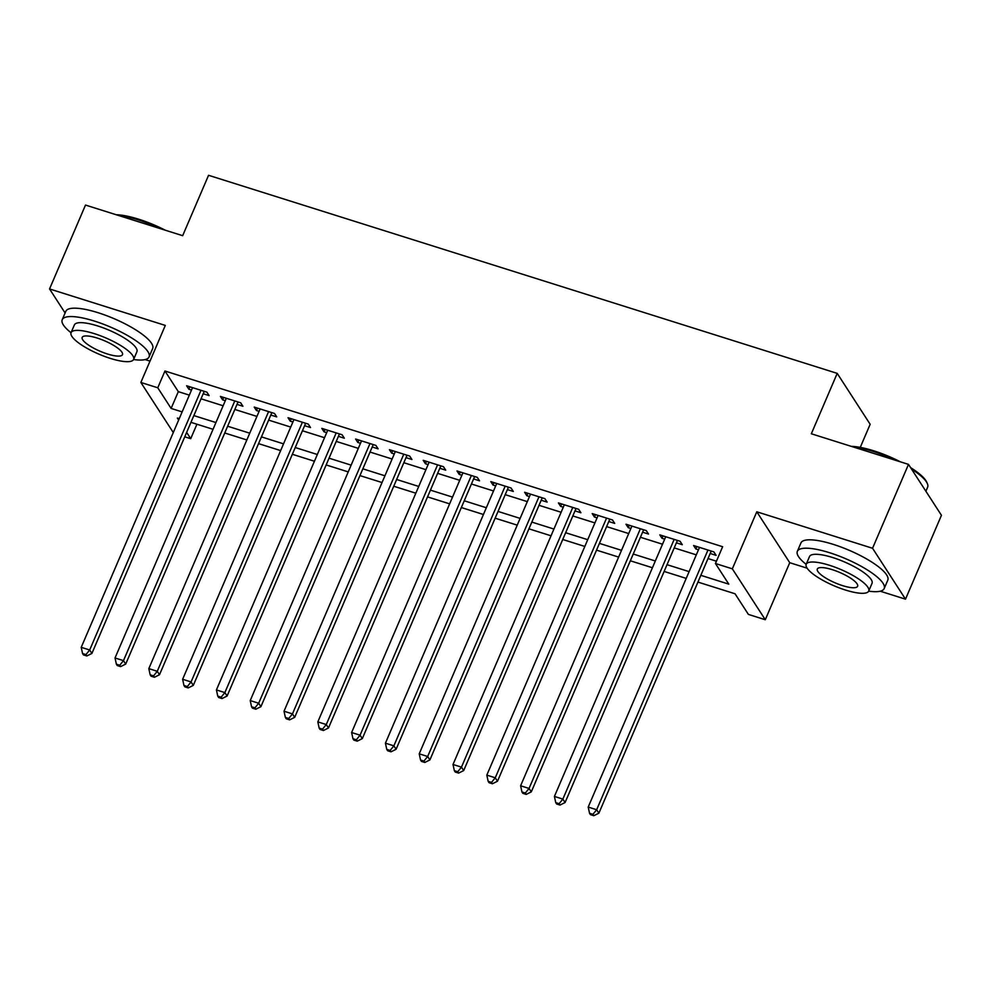 <?xml version="1.0" encoding="UTF-8"?>
<svg xmlns="http://www.w3.org/2000/svg" width="991" height="991" viewBox="0 0 991 991"><rect width="100%" height="100%" fill="white"/><g stroke="black" fill="none" stroke-linecap="round" stroke-linejoin="round"><path stroke-width="1.49" d="M196.924 424.222L190.718 438.691L184.747 436.82M145.107 359.584L150.013 361.12M860.262 447.387L870.16 424.284L837.209 373.372L208.556 175.296L182.666 235.685L85.499 205.063L49.55 288.951L65.109 312.983M837.209 373.372L811.332 433.773L908.499 464.383L941.45 515.295L905.501 599.171L872.551 548.271L756.79 511.79L732.337 568.834L765.287 619.734L748.391 614.408L735.037 593.77L697.937 582.089M756.79 511.79L789.74 562.702L807.108 568.177M880.219 591.206L905.501 599.171M789.74 562.702L765.287 619.734M908.499 464.383L872.551 548.271M203.205 393.737L209.126 395.607L206.896 392.163L186.618 385.772L188.847 389.215L191.498 390.058M237.01 404.39L242.919 406.26L240.702 402.817L220.423 396.425L222.641 399.869L225.304 400.698M270.803 415.043L276.724 416.901L274.495 413.47L254.216 407.078L256.446 410.509L259.097 411.352M304.609 425.696L310.517 427.555L308.3 424.111L288.022 417.719L290.239 421.163L292.902 422.005M338.402 436.337L344.323 438.208L342.093 434.764L321.815 428.372L324.045 431.816L326.696 432.646M372.207 446.991L378.116 448.849L375.886 445.417L355.608 439.025L357.838 442.469L360.489 443.299M406 457.644L411.922 459.502L409.692 456.058L389.413 449.679L391.643 453.11L394.294 453.952M439.806 468.285L445.715 470.155L443.485 466.711L423.207 460.32L425.436 463.763L428.087 464.606M473.599 478.938L479.52 480.808L477.29 477.365L457.012 470.973L459.229 474.416L461.893 475.246M507.404 489.591L513.313 491.449L511.083 488.018L490.805 481.626L493.035 485.057L495.686 485.9M541.197 500.244L547.106 502.103L544.889 498.659L524.611 492.267L526.828 495.711L529.491 496.553M574.991 510.885L580.912 512.756L578.682 509.312L558.404 502.92L560.633 506.364L563.284 507.194M608.796 521.539L614.705 523.397L612.488 519.965L592.209 513.573L594.427 517.017L597.09 517.847M642.589 532.192L648.51 534.05L646.281 530.606L626.002 524.227L628.232 527.658L630.883 528.5M676.395 542.833L682.303 544.703L680.086 541.259L659.795 534.867L662.025 538.311L664.676 539.154M700.835 575.325L728.806 584.145L715.44 563.507L722.637 546.722L164.952 371.006L178.318 391.643L189.331 395.124M201.037 398.803L223.124 405.765M234.842 409.456L256.929 416.418M268.635 420.11L290.722 427.071M302.441 430.763L324.528 437.712M336.234 441.404L358.321 448.366M370.027 452.057L392.126 459.019M403.832 462.71L425.919 469.672M437.626 473.351L459.713 480.313M471.431 484.004L493.518 490.966M505.224 494.658L527.311 501.619M539.03 505.311L561.117 512.26M572.823 515.952L594.91 522.914M606.628 526.605L628.715 533.567M640.421 537.258L662.508 544.22M674.214 547.899L696.314 554.861M708.02 558.552L716.431 561.203M710.188 553.486L716.109 555.356L713.879 551.913L693.601 545.521L695.831 548.964L698.482 549.794M173.289 432.547L140.858 382.464L165.311 325.42L49.55 288.951M140.858 382.464L157.767 387.778L171.121 408.428L182.133 411.897M164.952 371.006L157.767 387.778M715.44 563.507L732.337 568.834M179.247 418.648L177.352 418.053L178.64 420.048M186.642 432.398L190.718 438.691M686.218 578.397L664.131 571.435M652.425 567.744L630.338 560.782M618.632 557.091L596.532 550.141M584.826 546.45L562.739 539.488M551.033 535.797L528.946 528.835M517.228 525.143L495.141 518.182M483.435 514.502L461.348 507.541M449.629 503.849L427.542 496.887M415.836 493.196L393.749 486.234M382.03 482.543L359.944 475.593M348.237 471.902L326.15 464.94M314.444 461.249L292.345 454.287M280.639 450.595L258.552 443.634M246.846 439.954L224.746 432.993M213.04 429.301L190.953 422.339M193.852 415.588L215.939 422.55M227.645 426.229L249.732 433.191M261.451 436.882L283.537 443.844M295.244 447.536L317.331 454.497M329.049 458.189L351.136 465.138M362.842 468.83L384.929 475.791M396.635 479.483L418.735 486.445M430.441 490.136L452.528 497.098M464.234 500.777L486.321 507.739M498.039 511.43L520.126 518.392M531.833 522.084L553.919 529.045M565.638 532.724L587.725 539.686M599.431 543.378L621.518 550.339M633.237 554.031L655.324 560.993M667.03 564.684L689.117 571.634M178.318 391.643L171.121 408.428M696.859 546.549L695.831 548.964M663.066 535.896L662.025 538.311M629.26 525.255L628.232 527.658M595.467 514.602L594.427 517.017M561.662 503.948L560.633 506.364M527.869 493.295L526.828 495.711M494.063 482.654L493.035 485.057M460.27 472.001L459.229 474.416M426.477 461.348L425.436 463.763M392.671 450.707L391.643 453.11M358.878 440.054L357.838 442.469M325.073 429.4L324.045 431.816M291.28 418.747L290.239 421.163M257.474 408.106L256.446 410.509M223.681 397.453L222.641 399.869M189.876 386.8L188.847 389.215M707.958 550.042L596.656 809.734L588.208 807.07L699.51 547.379M711.228 551.07L598.886 813.177L596.656 809.734L592.928 814.329L589.546 813.264L590.438 814.639L593.82 815.704L592.928 814.329M593.82 815.704L598.886 813.177M588.208 807.07L589.546 813.264M851.368 446.384A46.106 11.954 23.2 0 1 873.765 450.818A46.106 11.954 23.2 0 1 900.423 461.843M910.58 467.603A46.106 11.954 23.2 0 1 926.721 482.159L927.328 483.521A47.246 12.239 -156.8 0 0 911.547 469.09M925.891 491.263L927.626 487.225A47.246 12.239 -156.8 0 0 927.328 483.521M895.505 460.295A47.246 12.239 -156.8 0 0 873.071 451.413A47.246 12.239 -156.8 0 0 853.561 447.077M868.686 591.156A47.246 12.239 -156.8 0 0 884.195 588.555A47.246 12.239 -156.8 0 0 829.64 552.743A47.246 12.239 -156.8 0 0 797.346 551.33A47.246 12.239 -156.8 0 0 806.166 564.35M884.195 588.555L887.787 580.169A47.246 12.239 -156.8 0 0 833.233 544.356A47.246 12.239 -156.8 0 0 800.939 542.944L797.346 551.33M806.203 564.263L809.511 556.546A34.016 8.82 23.2 0 1 832.762 557.561A34.016 8.82 23.2 0 1 872.03 583.34L868.723 591.057A34.016 8.82 -156.8 0 0 829.455 565.279A34.016 8.82 -156.8 0 0 806.203 564.263A34.016 8.82 -156.8 0 0 845.484 590.041A34.016 8.82 -156.8 0 0 868.723 591.057M832.304 569.676A21.926 5.686 -156.8 0 0 817.315 569.02A21.926 5.686 -156.8 0 0 842.635 585.644A21.926 5.686 -156.8 0 0 857.611 586.288A21.926 5.686 -156.8 0 0 832.304 569.676M116.257 214.762A46.106 11.954 23.2 0 1 138.641 219.197A46.106 11.954 23.2 0 1 165.299 230.209M160.393 228.661A47.246 12.239 -156.8 0 0 137.947 219.791A47.246 12.239 -156.8 0 0 118.437 215.443M133.562 359.522A47.246 12.239 -156.8 0 0 149.071 356.921A47.246 12.239 -156.8 0 0 94.517 321.109A47.246 12.239 -156.8 0 0 62.222 319.697A47.246 12.239 -156.8 0 0 71.042 332.728M149.071 356.921L152.664 348.535A47.246 12.239 -156.8 0 0 98.109 312.722A47.246 12.239 -156.8 0 0 65.827 311.31L62.222 319.697M71.079 332.629L74.387 324.912A34.016 8.82 23.2 0 1 97.638 325.928A34.016 8.82 23.2 0 1 136.919 351.706L133.612 359.423A34.016 8.82 -156.8 0 0 94.331 333.645A34.016 8.82 -156.8 0 0 71.079 332.629A34.016 8.82 -156.8 0 0 110.36 358.408A34.016 8.82 -156.8 0 0 133.612 359.423M97.18 338.042A21.926 5.686 -156.8 0 0 82.191 337.398A21.926 5.686 -156.8 0 0 107.511 354.01A21.926 5.686 -156.8 0 0 122.488 354.667A21.926 5.686 -156.8 0 0 97.18 338.042M674.165 539.401L562.863 799.093L554.415 796.43L665.717 536.738M677.423 540.429L565.093 802.524L562.863 799.093L559.122 803.689L555.74 802.623L556.632 803.998L560.014 805.064L559.122 803.689M560.014 805.064L565.093 802.524M554.415 796.43L555.74 802.623M640.372 528.748L529.058 788.44L520.609 785.776L631.911 526.085M643.63 529.776L531.287 791.883L529.058 788.44L525.329 793.035L521.947 791.97L522.839 793.345L526.221 794.41L525.329 793.035M526.221 794.41L531.287 791.883M520.609 785.776L521.947 791.97M606.566 518.095L495.265 777.786L486.816 775.123L598.118 515.431M609.824 519.123L497.494 781.23L495.265 777.786L491.524 782.382L488.154 781.317L489.034 782.692L492.416 783.757L491.524 782.382M492.416 783.757L497.494 781.23M486.816 775.123L488.154 781.317M572.773 507.454L461.472 767.133L453.011 764.482L564.325 504.791M576.031 508.47L463.689 770.577L461.472 767.133L457.731 771.729L454.349 770.664L455.241 772.051L458.622 773.104L457.731 771.729M458.622 773.104L463.689 770.577M453.011 764.482L454.349 770.664M538.968 496.801L427.666 756.492L419.218 753.829L530.519 494.137M542.226 497.829L429.896 759.924L427.666 756.492L423.925 761.088L420.556 760.023L421.448 761.398L424.817 762.463L423.925 761.088M424.817 762.463L429.896 759.924M419.218 753.829L420.556 760.023M505.175 486.147L393.873 745.839L385.425 743.176L496.726 483.484M508.433 487.176L396.09 749.283L393.873 745.839L390.132 750.435L386.75 749.369L387.642 750.744L391.024 751.81L390.132 750.435M391.024 751.81L396.09 749.283M385.425 743.176L386.75 749.369M471.369 475.494L360.067 735.186L351.619 732.522L462.921 472.843M474.639 476.522L362.297 738.629L360.067 735.186L356.339 739.782L352.957 738.716L353.849 740.091L357.218 741.157L356.339 739.782M357.218 741.157L362.297 738.629M351.619 732.522L352.957 738.716M437.576 464.853L326.274 724.545L317.826 721.882L429.128 462.19M440.834 465.881L328.492 727.976L326.274 724.545L322.533 729.141L319.152 728.075L320.043 729.45L323.425 730.516L322.533 729.141M323.425 730.516L328.492 727.976M317.826 721.882L319.152 728.075M403.771 454.2L292.469 713.892L284.021 711.228L395.322 451.537M407.041 455.228L294.699 717.335L292.469 713.892L288.74 718.487L285.358 717.422L286.25 718.797L289.632 719.862L288.74 718.487M289.632 719.862L294.699 717.335M284.021 711.228L285.358 717.422M369.977 443.547L258.676 703.238L250.227 700.575L361.529 440.884M373.235 444.575L260.906 706.682L258.676 703.238L254.935 707.834L251.553 706.769L252.445 708.144L255.827 709.209L254.935 707.834M255.827 709.209L260.906 706.682M250.227 700.575L251.553 706.769M336.184 432.906L224.87 692.598L216.422 689.934L327.724 430.243M339.442 433.934L227.1 696.029L224.87 692.598L221.142 697.181L217.76 696.116L218.652 697.503L222.034 698.568L221.142 697.181M222.034 698.568L227.1 696.029M216.422 689.934L217.76 696.116M302.379 422.253L191.077 681.944L182.629 679.281L293.931 419.589M305.637 423.281L193.307 685.376L191.077 681.944L187.336 686.54L183.954 685.475L184.846 686.85L188.228 687.915L187.336 686.54M188.228 687.915L193.307 685.376M182.629 679.281L183.954 685.475M268.586 411.599L157.272 671.291L148.823 668.628L260.137 408.936M271.844 412.628L159.501 674.735L157.272 671.291L153.543 675.887L150.161 674.821L151.053 676.196L154.435 677.262L153.543 675.887M154.435 677.262L159.501 674.735M148.823 668.628L150.161 674.821M234.78 400.946L123.479 660.638L115.03 657.974L226.332 398.295M238.038 401.974L125.708 664.081L123.479 660.638L119.738 665.234L116.368 664.168L117.248 665.543L120.629 666.609L119.738 665.234M120.629 666.609L125.708 664.081M115.03 657.974L116.368 664.168M200.987 390.305L89.686 649.997L81.225 647.334L192.539 387.642M204.245 391.334L91.903 653.428L89.686 649.997L85.944 654.593L82.563 653.527L83.455 654.902L86.836 655.968L85.944 654.593M86.836 655.968L91.903 653.428M81.225 647.334L82.563 653.527"/></g></svg>
